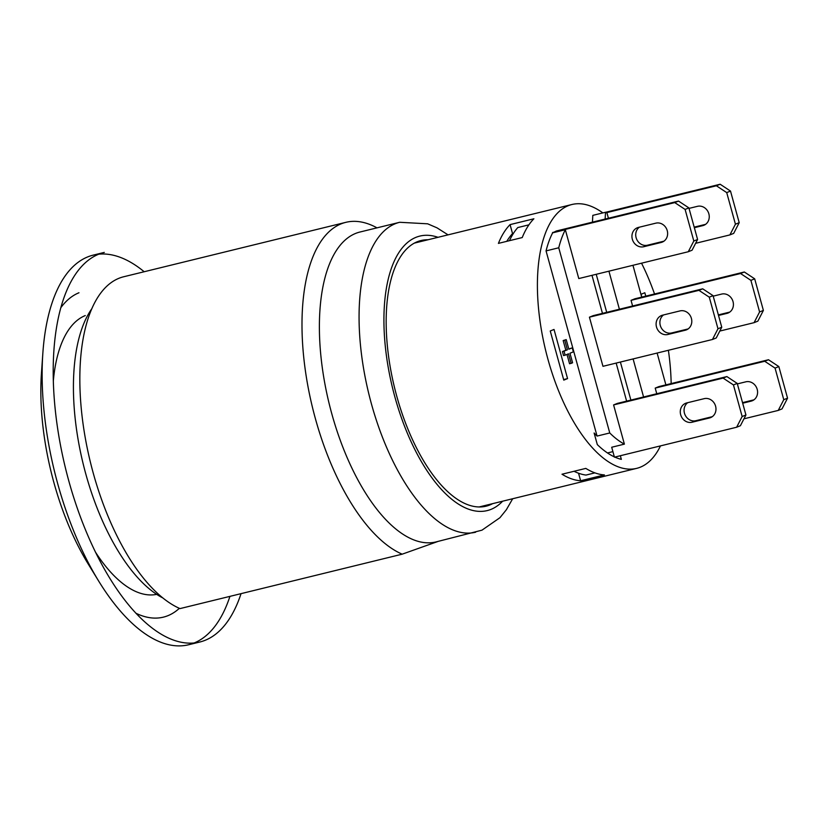 <?xml version="1.0" encoding="UTF-8"?>
<svg xmlns="http://www.w3.org/2000/svg" width="829" height="829" viewBox="0 0 829 829"><rect width="100%" height="100%" fill="white"/><g stroke="black" fill="none" stroke-linecap="round" stroke-linejoin="round"><path stroke-width="1.24" d="M376.988 227.851A172.308 76.486 76.2 0 0 345.89 222.327A172.308 76.486 76.2 0 0 315.383 418.604A172.308 76.486 76.2 0 0 402.179 554.176L438.095 541.41M448.043 234.856L437.028 227.851L427.64 223.809L399.713 222.286L360.035 232.006A159.551 70.817 76.2 0 0 331.787 413.744A159.551 70.817 76.2 0 0 435.95 541.938L481.97 530.166L499.939 517.711L506.374 509.721L512.685 498.737M492.654 503.638A136.754 60.704 -103.8 0 1 486.074 506.198A136.754 60.704 -103.8 0 1 395.651 392.065A136.754 60.704 -103.8 0 1 417.288 241.736A136.754 60.704 -103.8 0 1 421.008 240.534A136.754 60.704 -103.8 0 1 428.023 239.757M345.89 222.327L123.718 276.751A172.308 76.486 76.2 0 0 84.796 435.163A172.308 76.486 76.2 0 0 179.997 608.6L402.179 554.176M91.915 308.595A159.551 70.817 76.2 0 0 83.221 464.074A159.551 70.817 76.2 0 0 162.785 597.927M68.786 480.872A200.577 89.035 -103.8 0 1 104.299 252.41L93.19 255.135A200.577 89.035 76.2 0 0 87.729 256.897A200.577 89.035 76.2 0 0 42.859 353.04A200.577 89.035 76.2 0 0 57.678 483.597A200.577 89.035 76.2 0 0 98.744 581.191A200.577 89.035 76.2 0 0 188.629 644.755L199.737 642.04A200.577 89.035 -103.8 0 1 68.786 480.872M241.042 593.647A200.577 89.035 -103.8 0 1 199.737 642.04M194.079 642.993A200.577 89.035 76.2 0 0 229.934 596.362M144.173 271.736A200.577 89.035 76.2 0 0 98.838 254.171M179.365 608.32A167.748 74.465 -103.8 0 1 167.924 615.678A167.748 74.465 -103.8 0 1 135.842 613.201M98.744 581.191L88.195 563.989A167.748 74.465 -103.8 0 1 41.45 373.174L42.859 353.04M60.963 307.507A167.748 74.465 -103.8 0 1 78.973 292.761M156.691 594.362A144.049 63.947 -103.8 0 1 95.335 551.927M53.367 380.573A144.049 63.947 -103.8 0 1 85.263 315.569M660.485 445.888A135.842 60.299 -103.8 0 1 636.62 468.375A135.842 60.299 -103.8 0 1 564.041 403.422A135.842 60.299 -103.8 0 1 538.912 312.17A135.842 60.299 -103.8 0 1 571.989 204.494A135.842 60.299 -103.8 0 1 602.859 212.908M641.532 263.187A135.842 60.299 -103.8 0 1 644.568 269.446A135.842 60.299 -103.8 0 1 654.527 293.984M668.381 350.284A135.842 60.299 -103.8 0 1 669.697 360.708A135.842 60.299 -103.8 0 1 671.158 383.589M533.876 218.783A135.842 60.299 76.2 0 0 522.229 237.56L498.416 243.384A135.842 60.299 -103.8 0 1 510.073 224.618L533.876 218.783M585.813 468.395A135.842 60.299 76.2 0 0 604.424 474.924L580.621 480.758A135.842 60.299 -103.8 0 1 562 474.229L585.813 468.395M513.441 233.374L512.54 233.591A126.723 56.258 76.2 0 0 509.389 237.405A126.723 56.258 76.2 0 0 506.788 241.332M512.54 233.591L510.073 224.618M678.536 201.074L556.342 231.001L552.642 232.835A126.723 56.258 76.2 0 0 546.052 250.897L558.746 247.778A126.723 56.258 -103.8 0 1 565.337 229.726L578.787 278.565L688.288 251.736L692.07 250.213L697.593 239.488L693.811 241.021L685.106 209.426L688.889 207.903L678.536 201.074L674.754 202.597L685.106 209.426M614.807 457.08A126.723 56.258 -103.8 0 0 621.346 459.37L620.341 455.722M630.879 400.086L620.393 362.045M606.704 312.336L596.227 274.285M723.095 378.097L613.595 404.925L617.377 403.391L726.878 376.573L723.095 378.097L733.447 384.936L737.23 383.402L726.878 376.573M737.23 383.402L745.934 414.987L742.152 416.521L736.629 427.236L740.411 425.712L745.934 414.987M687.738 402.687A10.031 8.964 -112 0 0 685.034 414.811A10.031 8.964 -112 0 0 695.842 420.707L712.298 416.676M613.595 404.925L624.392 444.137A117.604 52.206 -103.8 0 1 609.761 432.966L558.746 247.778M736.629 427.236L614.434 457.173L611.698 447.245L624.392 444.137M742.152 416.521L733.447 384.936M686.733 402.925L704.194 398.656A10.031 8.964 68 0 1 715.396 405.547A10.031 8.964 68 0 1 710.608 417.598A10.031 8.964 68 0 1 709.51 417.961L692.06 422.23A10.031 8.964 68 0 1 680.858 415.339A10.031 8.964 68 0 1 685.635 403.288A10.031 8.964 68 0 1 686.733 402.925M605.616 212.297L720.152 184.245L716.37 185.769L726.722 192.608L730.504 191.074L720.152 184.245M730.504 191.074L739.209 222.669L735.427 224.193L726.722 192.608M735.427 224.193L729.903 234.908L733.696 233.384L739.209 222.669M694.194 227.136L705.572 224.348M689.023 208.39L697.469 206.328A10.031 8.964 68 0 1 708.671 213.219A10.031 8.964 68 0 1 703.883 225.281A10.031 8.964 68 0 1 702.785 225.633L694.35 227.695M695.624 243.311L729.903 234.908M592.445 222.162L592.818 215.364L605.512 212.255A126.723 56.258 -103.8 0 1 606.952 212.898L608.424 218.245M606.496 212.69L716.37 185.769M614.351 456.872A126.723 56.258 -103.8 0 1 597.305 444.593L594.113 432.997A117.604 52.206 -103.8 0 0 597.067 436.075L546.052 250.897M764.711 361.268L655.211 388.096L658.993 386.563L768.493 359.745L764.711 361.268L775.063 368.107L778.845 366.573L768.493 359.745M778.845 366.573L787.55 398.169L783.768 399.692L775.063 368.107M783.768 399.692L778.244 410.417L782.037 408.884L787.55 398.169M742.525 402.635L753.913 399.847M737.364 383.9L745.81 381.827A10.031 8.964 68 0 1 757.012 388.728A10.031 8.964 68 0 1 752.224 400.78A10.031 8.964 68 0 1 751.126 401.132L742.68 403.205M743.965 418.811L778.244 410.417M655.211 388.096L656.765 393.744M580.621 480.758L578.538 473.214M567.564 378.594L563.782 380.128L550.249 330.989L554.031 329.455L567.564 378.594L563.627 379.568M568.798 348.999L572.238 347.859L573.347 351.869L569.969 353.237L572.59 362.77L571.14 363.361L568.518 353.817L565.14 355.185L564.031 351.175L567.409 349.807L564.756 340.18L566.207 339.6L568.86 349.216L572.238 347.859M571.14 363.361L569.554 363.744L566.995 354.439M565.14 355.185L563.554 355.568L562.445 351.558L565.824 350.201L563.171 340.574L566.207 339.6M552.642 232.835L565.337 229.726M607.481 452.955L612.911 451.618M597.067 436.075L609.761 432.966M562.445 351.558L564.031 351.175M565.824 350.201L567.409 349.807M563.171 340.574L564.756 340.18M509.462 240.679A132.194 58.683 -103.8 0 1 517.793 227.56L528.912 224.835M594.921 472.872L585.989 475.069A132.194 58.683 -103.8 0 1 574.051 471.276M591.989 275.332L602.465 313.372M616.154 363.081L626.631 401.122M713.064 295.652L721.758 327.237L717.976 328.771L712.463 339.486L602.963 366.314L589.429 317.175L593.212 315.642L702.712 288.824L698.93 290.347L709.282 297.176L713.064 295.652L702.712 288.824M712.463 339.486L716.246 337.963L721.758 327.237M663.563 314.937A10.031 8.964 -112 0 0 660.868 327.061A10.031 8.964 -112 0 0 671.666 332.957L688.132 328.926M589.429 317.175L698.93 290.347M717.976 328.771L709.282 297.176M685.345 330.211L667.884 334.481A10.031 8.964 68 0 1 656.682 327.59A10.031 8.964 68 0 1 661.469 315.538A10.031 8.964 68 0 1 662.568 315.175L680.029 310.906A10.031 8.964 68 0 1 691.22 317.797A10.031 8.964 68 0 1 686.443 329.849A10.031 8.964 68 0 1 685.345 330.211L687.479 329.341M643.573 396.977L633.097 358.926M619.398 309.227L608.921 271.176M605.139 219.043L605.512 212.255M632.952 265.29L641.719 297.124M657.117 353.04L665.884 384.874M632.6 305.994L631.045 300.347L634.827 298.813L744.328 271.995L740.546 273.518L750.898 280.357L754.68 278.824L744.328 271.995M754.68 278.824L763.385 310.419L759.592 311.942L750.898 280.357M759.592 311.942L754.079 322.668L757.861 321.134L763.385 310.419M718.36 314.885L729.748 312.098M631.045 300.347L740.546 273.518M713.199 296.15L721.644 294.077A10.031 8.964 68 0 1 732.836 300.979A10.031 8.964 68 0 1 728.059 313.03A10.031 8.964 68 0 1 726.96 313.383L718.515 315.445M719.8 331.061L754.079 322.668M641.822 297.103L641.045 294.274L644.827 292.751L645.76 296.14M688.889 207.903L697.593 239.488M639.397 227.187A10.031 8.964 -112 0 0 636.693 239.312A10.031 8.964 -112 0 0 647.501 245.208L663.956 241.177M693.811 241.021L688.288 251.736M661.169 242.462L643.718 246.731A10.031 8.964 68 0 1 632.517 239.84A10.031 8.964 68 0 1 637.294 227.788A10.031 8.964 68 0 1 638.392 227.426L655.853 223.156A10.031 8.964 68 0 1 667.055 230.047A10.031 8.964 68 0 1 662.267 242.099A10.031 8.964 68 0 1 661.169 242.462L663.314 241.591M552.56 232.534L674.754 202.597M399.713 222.286A159.551 70.817 76.2 0 0 368.884 394.107A159.551 70.817 76.2 0 0 475.628 532.218M502.643 501.193A141.313 62.724 -103.8 0 1 491.006 509.379A141.313 62.724 -103.8 0 1 389.361 373.485A141.313 62.724 -103.8 0 1 438.013 237.312M711.655 417.091L709.51 417.961M695.842 420.707L692.06 422.23M704.93 224.763L702.785 225.633M753.271 400.272L751.126 401.132M671.666 332.957L667.884 334.481M729.095 312.512L726.96 313.383M647.501 245.208L643.718 246.731M479.058 506.975L636.62 468.375M414.427 243.094L571.989 204.494"/></g></svg>
